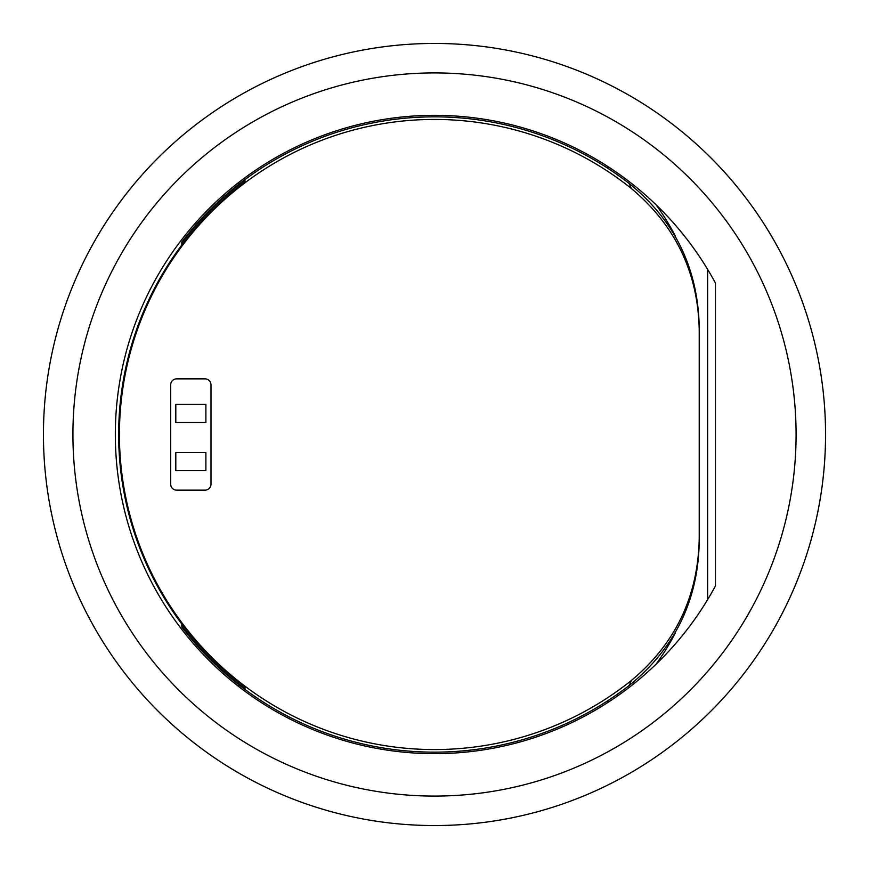 <?xml version="1.0" encoding="UTF-8"?>
<svg xmlns="http://www.w3.org/2000/svg" width="869" height="869" viewBox="0 0 869 869"><rect width="100%" height="100%" fill="white"/><g stroke="black" fill="none" stroke-linecap="round" stroke-linejoin="round"><path stroke-width="1.3" d="M434.5 115.338A319.162 319.162 0 0 0 115.338 434.5A319.162 319.162 0 0 0 715.459 585.912L715.459 283.088A319.162 319.162 0 0 0 434.5 115.338M434.5 43.45A391.05 391.05 0 0 1 825.55 434.5A391.05 391.05 0 0 1 434.5 825.55A391.05 391.05 0 0 1 43.45 434.5A391.05 391.05 0 0 1 434.5 43.45M707.638 269.401L707.638 599.599M238.877 182.316L238.877 184.228M238.877 684.772L238.877 686.684M434.5 119.433A315.067 315.067 0 0 0 119.433 434.5A315.067 315.067 0 0 0 631.318 680.525C675.311 643.853 697.937 596.721 699.208 539.149L699.208 329.851C698.079 272.573 675.452 225.451 631.318 188.475A315.067 315.067 0 0 0 434.5 119.433M631.318 188.475L629.199 183.511A317.652 317.652 0 0 0 181.817 241.995L181.817 242.94A317.087 317.087 0 0 1 244.993 180.274L244.993 181.969A315.729 315.729 0 0 0 244.993 687.031L244.993 688.726A317.087 317.087 0 0 1 181.817 626.06L181.817 627.005A317.652 317.652 0 0 0 629.199 685.489L631.318 680.525M629.199 183.511C674.518 220.248 697.861 267.934 699.208 326.548L699.208 329.851M699.208 539.149L699.208 542.452C697.992 600.783 674.659 648.47 629.199 685.489M204.986 378.851L176.711 378.851A6.018 6.018 0 0 0 170.693 384.869L170.693 484.131A6.018 6.018 0 0 0 176.711 490.149L204.986 490.149A6.018 6.018 0 0 0 211.004 484.131L211.004 384.869A6.018 6.018 0 0 0 204.986 378.851M181.817 626.06L181.817 623.812M181.817 245.188L181.817 242.94M244.993 688.726L244.993 687.031M244.993 181.969L244.993 180.274M205.888 404.422L175.81 404.422L175.81 422.464L205.888 422.464L205.888 404.422M205.888 452.553L175.81 452.553L175.81 470.596L205.888 470.596L205.888 452.553M181.817 244.993A315.849 315.849 0 0 0 181.817 624.007M606.41 701.62L609.169 701.62M675.452 632.165L675.452 632.708A243.635 243.635 0 0 1 656.03 664.253M675.452 236.835L675.452 236.292A243.635 243.635 0 0 0 656.03 204.747M609.169 167.38L606.41 167.38M434.5 72.92A361.58 361.58 0 0 1 796.08 434.5A361.58 361.58 0 0 1 434.5 796.08A361.58 361.58 0 0 1 72.92 434.5A361.58 361.58 0 0 1 434.5 72.92"/></g></svg>
